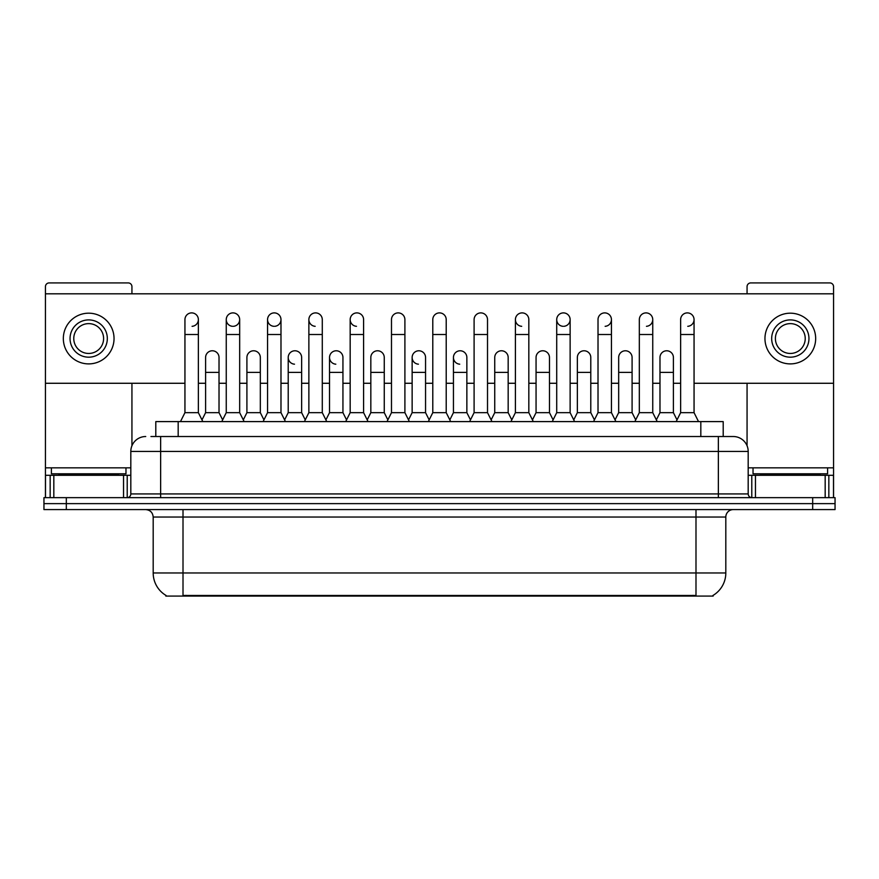 <?xml version="1.0" encoding="UTF-8"?>
<svg xmlns="http://www.w3.org/2000/svg" width="879" height="879" viewBox="0 0 879 879"><rect width="100%" height="100%" fill="white"/><g stroke="black" fill="none" stroke-linecap="round" stroke-linejoin="round"><path stroke-width="1.32" d="M155.803 436.522L155.803 421.601L723.197 421.601L723.197 436.522M713.144 595.347L713.144 596.083L165.856 596.083L165.856 595.347M166.076 595.479A26.095 26.095 0 0 1 153.188 572.965L183.008 572.965L183.008 595.479L695.992 595.479L695.992 572.965L725.812 572.965L725.812 517.039A7.461 7.461 0 0 1 733.273 509.589M153.188 572.965L153.188 517.039C152.737 512.512 150.254 510.029 145.727 509.589M712.924 595.479A26.095 26.095 0 0 0 725.812 572.965M835.05 509.589L835.05 503.623L43.95 503.623L43.95 509.589L66.321 509.589L66.321 503.623L43.95 503.623L43.95 497.657L66.321 497.657L66.321 503.623L835.05 503.623L835.05 509.589L66.321 509.589M151.287 436.522L728.054 436.522M150.946 436.522L160.637 436.522L160.637 451.432L130.817 451.432L130.817 493.932A3.725 3.725 0 0 1 127.081 497.657M145.727 436.522A14.91 14.91 0 0 0 130.817 451.432M733.273 436.522A14.91 14.91 0 0 1 748.183 451.432L718.363 451.432L718.363 436.522L733.042 436.522M748.183 451.432L748.183 493.932C748.403 496.195 749.644 497.437 751.919 497.657M835.05 503.623L835.05 497.657L66.321 497.657M180.47 421.601L184.942 412.658L198.368 412.658L202.84 421.601M198.368 412.658L198.368 319.604A6.713 6.713 0 0 0 191.655 312.891A6.713 6.713 0 0 1 192.083 312.902M184.942 412.658L184.942 334.514L198.368 334.514M184.942 334.514L184.942 319.604A6.713 6.713 0 0 1 191.655 312.891M201.983 419.887L205.598 412.658L219.025 412.658L222.64 419.887M219.025 412.658L219.025 357.478A6.713 6.713 0 0 0 212.729 350.787A6.713 6.713 0 0 1 219.025 357.478M205.598 412.658L205.598 372.399L219.025 372.399M205.598 372.399L205.598 357.478A6.713 6.713 0 0 1 212.729 350.787M221.783 421.601L226.255 412.658L239.67 412.658L244.153 421.601M239.67 412.658L239.67 319.604A6.713 6.713 0 0 0 232.968 312.891A6.713 6.713 0 0 0 226.255 319.396A6.713 6.713 0 0 0 232.539 326.307M226.255 412.658L226.255 334.514L239.67 334.514M226.255 334.514L226.255 319.604A6.713 6.713 0 0 1 233.385 312.902M263.085 421.601L267.557 412.658L280.983 412.658L285.455 421.601M280.983 412.658L280.983 319.604A6.713 6.713 0 0 0 274.27 312.891A6.713 6.713 0 0 0 267.568 319.396A6.713 6.713 0 0 0 273.852 326.307M267.557 412.658L267.557 334.514L280.983 334.514M267.557 334.514L267.557 319.604A6.713 6.713 0 0 1 274.688 312.902M304.398 421.601L308.87 412.658L322.285 412.658L326.757 421.601M322.285 412.658L322.285 319.604A6.713 6.713 0 0 0 315.583 312.891A6.713 6.713 0 0 0 308.87 319.396A6.713 6.713 0 0 0 315.154 326.307M308.87 412.658L308.87 334.514L322.285 334.514M308.87 334.514L308.87 319.604A6.713 6.713 0 0 1 316 312.902M345.7 421.601L350.172 412.658L363.598 412.658L368.07 421.601M363.598 412.658L363.598 319.604A6.713 6.713 0 0 0 356.885 312.891A6.713 6.713 0 0 0 350.183 319.396A6.713 6.713 0 0 0 356.467 326.307M350.172 412.658L350.172 334.514L363.598 334.514M350.172 334.514L350.172 319.604A6.713 6.713 0 0 1 357.303 312.902M243.296 419.887L246.911 412.658L260.327 412.658L263.942 419.887M260.327 412.658L260.327 357.478A6.713 6.713 0 0 0 254.042 350.787A6.713 6.713 0 0 1 260.327 357.478M246.911 412.658L246.911 372.399L260.327 372.399M246.911 372.399L246.911 357.478A6.713 6.713 0 0 1 254.042 350.787M284.598 419.887L288.213 412.658L301.64 412.658L305.255 419.887M301.64 412.658L301.64 357.478A6.713 6.713 0 0 0 295.344 350.787A6.713 6.713 0 0 1 301.64 357.478M288.213 412.658L288.213 372.399L301.64 372.399M288.213 372.399L288.213 357.478A6.713 6.713 0 0 1 295.344 350.787M325.9 419.887L329.526 412.658L342.942 412.658L346.557 419.887M342.942 412.658L342.942 357.478A6.713 6.713 0 0 0 336.657 350.787A6.713 6.713 0 0 1 342.942 357.478M329.526 412.658L329.526 372.399L342.942 372.399M329.526 372.399L329.526 357.478A6.713 6.713 0 0 1 336.657 350.787M125.972 467.837L51.411 467.837L51.411 473.803L125.972 473.803L125.972 467.837L130.817 467.837M118.511 475.286L118.511 474.539A0.747 0.747 0 0 1 119.258 473.803M118.511 474.539L58.86 474.539A0.747 0.747 0 0 0 58.113 473.803M58.86 474.539L58.86 475.286M827.589 467.837L753.028 467.837L753.028 473.803L827.589 473.803L827.589 467.837L833.556 467.837L833.556 497.657L833.556 475.286L828.842 475.286L828.842 497.657M820.14 475.286L820.14 474.539A0.747 0.747 0 0 1 820.887 473.803M820.14 474.539L760.489 474.539A0.747 0.747 0 0 0 759.742 473.803M760.489 474.539L760.489 475.286M123.543 497.657L123.543 475.286L53.828 475.286L53.828 497.657M131.938 293.806L131.938 286.653A3.725 3.725 0 0 0 128.202 282.917L49.169 282.917A3.725 3.725 0 0 0 45.444 286.653L45.444 475.286L53.828 475.286M131.938 383.277L131.938 445.763M123.543 475.286L130.817 475.286M45.444 497.657L45.444 475.286M825.172 497.657L825.172 475.286L755.457 475.286L755.457 497.657M694.058 383.277L833.556 383.277L833.556 286.653A3.725 3.725 0 0 0 829.831 282.917L750.798 282.917A3.725 3.725 0 0 0 747.062 286.653L747.062 293.806M747.062 383.277L747.062 445.763M833.556 383.277L833.556 467.837M748.183 475.286L755.457 475.286M825.172 475.286L828.842 475.286M574.602 421.601L570.13 412.658L556.715 412.658L556.715 319.604A6.713 6.713 0 0 1 563.417 312.891A6.713 6.713 0 0 0 556.715 319.396A6.713 6.713 0 0 0 562.999 326.307M533.3 421.601L528.828 412.658L515.402 412.658L515.402 319.604A6.713 6.713 0 0 1 522.115 312.891A6.713 6.713 0 0 0 515.413 319.396A6.713 6.713 0 0 0 521.697 326.307M470.485 419.887L466.859 412.658L453.443 412.658L453.443 357.478A6.713 6.713 0 0 1 460.156 350.776A6.713 6.713 0 0 0 453.443 357.27A6.713 6.713 0 0 0 459.728 364.181M429.172 419.887L425.557 412.658L412.141 412.658L412.141 357.478A6.713 6.713 0 0 1 418.843 350.776A6.713 6.713 0 0 0 412.141 357.27A6.713 6.713 0 0 0 418.426 364.181M336.228 350.776A6.713 6.713 0 0 0 329.526 357.27A6.713 6.713 0 0 0 335.811 364.181M294.926 350.776A6.713 6.713 0 0 0 288.213 357.27A6.713 6.713 0 0 0 294.498 364.181M687.763 326.307A6.713 6.713 0 0 0 694.058 319.604A6.713 6.713 0 0 0 687.345 312.891A6.713 6.713 0 0 1 687.763 312.902M605.148 326.307A6.713 6.713 0 0 0 611.443 319.604A6.713 6.713 0 0 0 604.73 312.891A6.713 6.713 0 0 1 605.148 312.902M233.385 326.307A6.713 6.713 0 0 0 239.67 319.604M45.444 383.277L184.942 383.277M198.368 383.277L205.598 383.277M219.025 383.277L226.255 383.277M239.67 383.277L246.911 383.277M260.327 383.277L267.557 383.277M280.983 383.277L288.213 383.277M301.64 383.277L308.87 383.277M322.285 383.277L329.526 383.277M342.942 383.277L350.172 383.277M363.598 383.277L370.828 383.277M384.255 383.277L391.485 383.277M404.9 383.277L412.141 383.277M425.557 383.277L432.787 383.277M446.213 383.277L453.443 383.277M466.859 383.277L474.1 383.277M487.515 383.277L494.745 383.277M508.172 383.277L515.402 383.277M528.828 383.277L536.058 383.277M549.474 383.277L556.715 383.277M570.13 383.277L577.36 383.277M590.787 383.277L598.017 383.277M611.443 383.277L618.673 383.277M632.089 383.277L639.33 383.277M652.745 383.277L659.975 383.277M673.402 383.277L680.632 383.277M833.556 293.806L45.444 293.806M192.083 326.307A6.713 6.713 0 0 0 198.368 319.604M274.688 326.307A6.713 6.713 0 0 0 280.983 319.604M563.846 326.307A6.713 6.713 0 0 0 570.13 319.604A6.713 6.713 0 0 0 563.417 312.891A6.713 6.713 0 0 1 563.846 312.902M646.461 326.307A6.713 6.713 0 0 0 652.745 319.604A6.713 6.713 0 0 0 646.032 312.891A6.713 6.713 0 0 1 646.461 312.902M88.691 319.901A18.646 18.646 0 0 0 70.045 338.547A18.646 18.646 0 0 0 88.691 357.182A18.646 18.646 0 0 0 107.326 338.547A18.646 18.646 0 0 0 88.691 319.901M88.691 323.626A14.91 14.91 0 0 0 73.77 338.547A14.91 14.91 0 0 0 88.691 353.457A14.91 14.91 0 0 0 103.601 338.547A14.91 14.91 0 0 0 88.691 323.626M88.691 363.895A25.348 25.348 0 0 0 114.039 338.547A25.348 25.348 0 0 0 88.691 313.188A25.348 25.348 0 0 0 63.332 338.547A25.348 25.348 0 0 0 88.691 363.895M790.309 319.901A18.646 18.646 0 0 0 771.674 338.547A18.646 18.646 0 0 0 790.309 357.182A18.646 18.646 0 0 0 808.955 338.547A18.646 18.646 0 0 0 790.309 319.901M790.309 323.626A14.91 14.91 0 0 0 775.399 338.547A14.91 14.91 0 0 0 790.309 353.457A14.91 14.91 0 0 0 805.23 338.547A14.91 14.91 0 0 0 790.309 323.626M790.309 363.895A25.348 25.348 0 0 0 815.668 338.547A25.348 25.348 0 0 0 790.309 313.188A25.348 25.348 0 0 0 764.961 338.547A25.348 25.348 0 0 0 790.309 363.895M387.013 421.601L391.485 412.658L404.9 412.658L409.372 421.601M404.9 412.658L404.9 319.604A6.713 6.713 0 0 0 398.198 312.891A6.713 6.713 0 0 1 398.616 312.902M391.485 412.658L391.485 334.514L404.9 334.514M391.485 334.514L391.485 319.604A6.713 6.713 0 0 1 398.198 312.891M428.315 421.601L432.787 412.658L446.213 412.658L450.685 421.601M446.213 412.658L446.213 319.604A6.713 6.713 0 0 0 439.5 312.891A6.713 6.713 0 0 1 439.918 312.902M432.787 412.658L432.787 334.514L446.213 334.514M432.787 334.514L432.787 319.604A6.713 6.713 0 0 1 439.5 312.891M469.628 421.601L474.1 412.658L487.515 412.658L491.987 421.601M487.515 412.658L487.515 319.604A6.713 6.713 0 0 0 480.802 312.891A6.713 6.713 0 0 1 481.231 312.902M474.1 412.658L474.1 334.514L487.515 334.514M474.1 334.514L474.1 319.604A6.713 6.713 0 0 1 480.802 312.891M367.213 419.887L370.828 412.658L384.255 412.658L387.87 419.887M384.255 412.658L384.255 357.478A6.713 6.713 0 0 0 377.959 350.787A6.713 6.713 0 0 1 384.255 357.478M370.828 412.658L370.828 372.399L384.255 372.399M370.828 372.399L370.828 357.478A6.713 6.713 0 0 1 377.959 350.787M412.141 412.658L408.515 419.887M425.557 412.658L425.557 357.478A6.713 6.713 0 0 0 419.272 350.787A6.713 6.713 0 0 1 425.557 357.478M453.443 412.658L449.828 419.887M466.859 412.658L466.859 357.478A6.713 6.713 0 0 0 460.574 350.787A6.713 6.713 0 0 1 466.859 357.478M515.402 412.658L510.93 421.601M528.828 412.658L528.828 319.604A6.713 6.713 0 0 0 522.115 312.891A6.713 6.713 0 0 1 522.533 312.902M556.715 412.658L552.243 421.601M570.13 412.658L570.13 319.604M593.545 421.601L598.017 412.658L611.443 412.658L615.915 421.601M611.443 412.658L611.443 319.604M598.017 412.658L598.017 334.514L611.443 334.514M598.017 334.514L598.017 319.604A6.713 6.713 0 0 1 604.73 312.891M634.847 421.601L639.33 412.658L652.745 412.658L657.217 421.601M652.745 412.658L652.745 319.604M639.33 412.658L639.33 334.514L652.745 334.514M639.33 334.514L639.33 319.604A6.713 6.713 0 0 1 646.032 312.891M676.16 421.601L680.632 412.658L694.058 412.658L698.53 421.601M694.058 412.658L694.058 319.604M680.632 412.658L680.632 334.514L694.058 334.514M680.632 334.514L680.632 319.604A6.713 6.713 0 0 1 687.345 312.891M491.13 419.887L494.745 412.658L508.172 412.658L511.787 419.887M508.172 412.658L508.172 357.478A6.713 6.713 0 0 0 501.887 350.787A6.713 6.713 0 0 1 508.172 357.478M494.745 412.658L494.745 372.399L508.172 372.399M494.745 372.399L494.745 357.478A6.713 6.713 0 0 1 501.887 350.787M532.443 419.887L536.058 412.658L549.474 412.658L553.1 419.887M549.474 412.658L549.474 357.478A6.713 6.713 0 0 0 543.189 350.787A6.713 6.713 0 0 1 549.474 357.478M536.058 412.658L536.058 372.399L549.474 372.399M536.058 372.399L536.058 357.478A6.713 6.713 0 0 1 543.189 350.787M573.745 419.887L577.36 412.658L590.787 412.658L594.402 419.887M590.787 412.658L590.787 357.478A6.713 6.713 0 0 0 584.502 350.787A6.713 6.713 0 0 1 590.787 357.478M577.36 412.658L577.36 372.399L590.787 372.399M577.36 372.399L577.36 357.478A6.713 6.713 0 0 1 584.502 350.787M615.058 419.887L618.673 412.658L632.089 412.658L635.704 419.887M632.089 412.658L632.089 357.478A6.713 6.713 0 0 0 625.804 350.787A6.713 6.713 0 0 1 632.089 357.478M618.673 412.658L618.673 372.399L632.089 372.399M618.673 372.399L618.673 357.478A6.713 6.713 0 0 1 625.804 350.787M656.36 419.887L659.975 412.658L673.402 412.658L677.017 419.887M673.402 412.658L673.402 357.478A6.713 6.713 0 0 0 667.106 350.787A6.713 6.713 0 0 1 673.402 357.478M659.975 412.658L659.975 372.399L673.402 372.399M659.975 372.399L659.975 357.478A6.713 6.713 0 0 1 667.106 350.787M693.015 596.083L693.015 595.347M185.985 596.083L185.985 595.347M178.173 436.522L178.173 421.601M700.827 436.522L700.827 421.601M695.992 509.589L695.992 517.039L153.188 517.039M725.812 517.039L695.992 517.039L695.992 572.965L183.008 572.965L183.008 509.589M812.679 509.589L812.679 497.657M160.637 497.657L160.637 493.932L748.183 493.932M130.817 493.932L160.637 493.932L160.637 451.432L718.363 451.432L718.363 497.657M51.411 467.837L45.444 467.837M127.213 475.286L127.213 497.657M45.499 475.286L45.499 497.657M50.158 497.657L50.158 475.286M753.028 467.837L748.183 467.837M833.501 497.657L833.501 475.286M751.787 497.657L751.787 475.286M412.141 372.399L425.557 372.399M453.443 372.399L466.859 372.399M515.402 334.514L528.828 334.514M556.715 334.514L570.13 334.514"/></g></svg>
